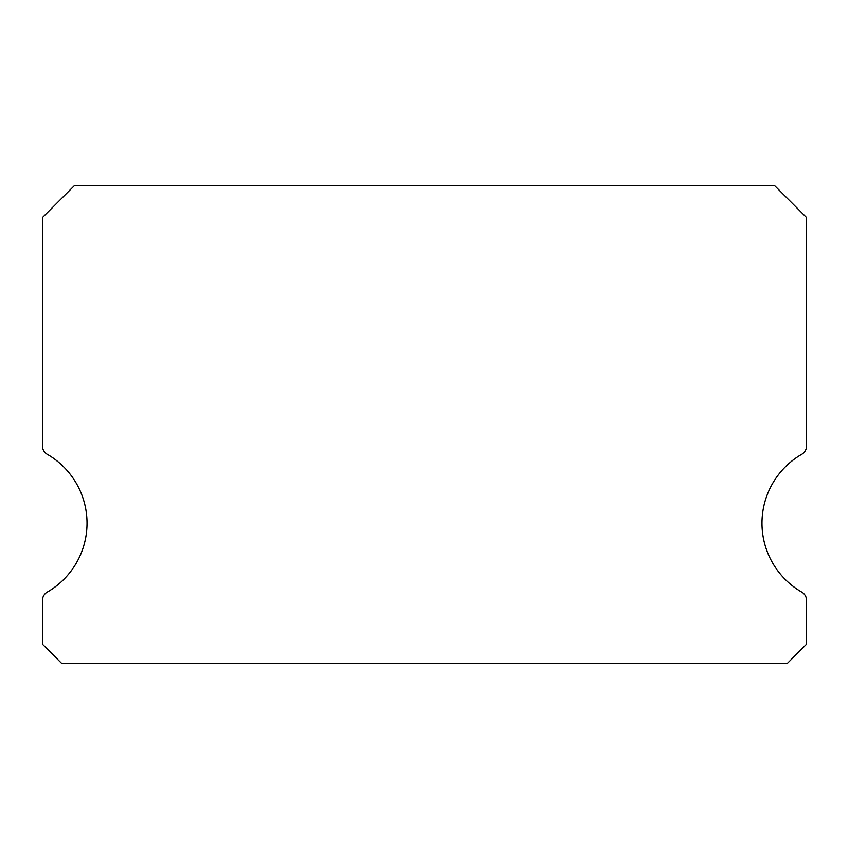 <?xml version="1.0" encoding="UTF-8"?>
<svg xmlns="http://www.w3.org/2000/svg" width="849" height="849" viewBox="0 0 849 849"><rect width="100%" height="100%" fill="white"/><g stroke="black" fill="none" stroke-linecap="round" stroke-linejoin="round"><path stroke-width="1.27" d="M801.774 592.124A79.594 79.594 0 0 1 801.774 454.268A9.551 9.551 0 0 0 806.55 445.99L806.55 217.556L774.712 185.719L74.288 185.719L42.45 217.556L42.45 445.99A9.551 9.551 0 0 0 47.226 454.268A79.594 79.594 0 0 1 47.226 592.124A9.551 9.551 0 0 0 42.45 600.402L42.45 644.179L61.553 663.281L787.447 663.281L806.55 644.179L806.55 600.402A9.551 9.551 0 0 0 801.774 592.124M42.45 217.556L42.45 445.99M806.55 644.179L806.55 600.402"/></g></svg>

